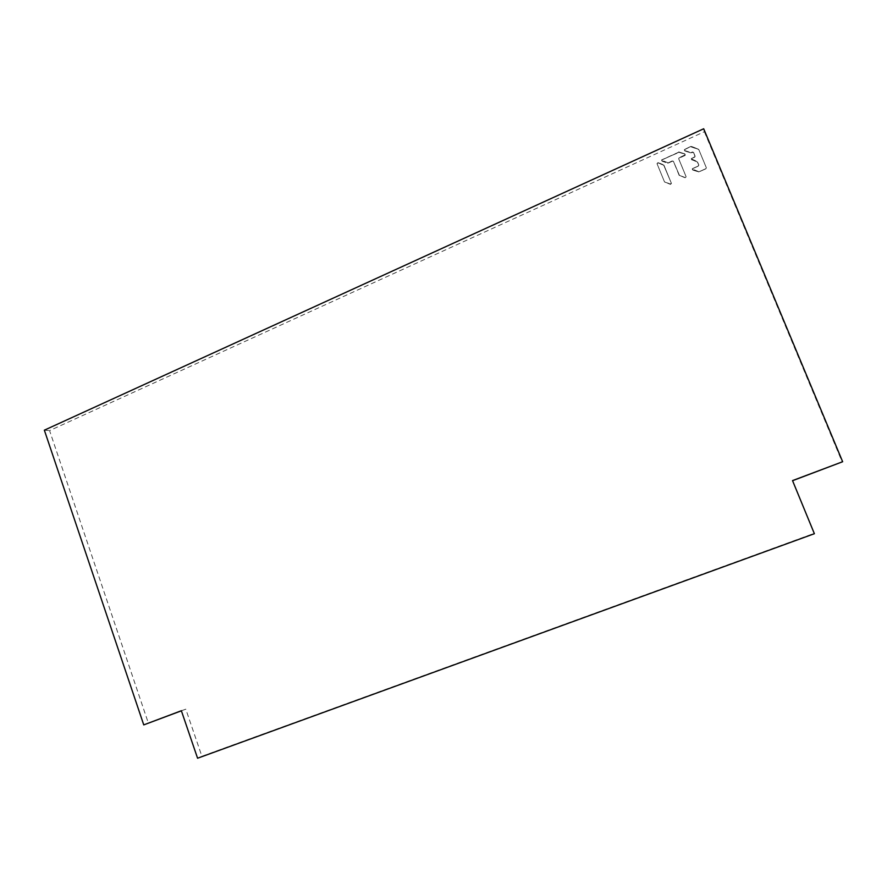 <?xml version="1.0" encoding="UTF-8"?>
<svg xmlns="http://www.w3.org/2000/svg" width="887" height="887" viewBox="0 0 887 887"><rect width="100%" height="100%" fill="white"/><g stroke="black" fill="none" stroke-linecap="round" stroke-linejoin="round"><path stroke-width="0.67" stroke-dasharray="4.43 3.33" d="M690.873 146.776L698.768 149.559L706.351 167.82L705.952 168.763L698.801 171.967L692.625 169.971L692.647 168.674L698.424 166.069L698.834 165.126L697.226 161.844L691.605 159.837L691.627 158.529L695.098 156.777L693.534 152.376L690.308 152.863L684.709 150.868L684.343 149.947L690.785 146.422L684.309 149.825L684.664 150.746L690.274 152.741L693.501 152.254L695.064 156.655L691.594 158.418L691.572 159.715L697.204 161.722L698.801 165.015L698.391 165.958L692.614 168.552L692.592 169.86L698.768 171.856L705.919 168.652L706.329 167.71L698.734 149.437L690.84 146.654M703.679 128.77L704.367 131.742L49.572 430.616L148.406 723.238M181.38 710.82L185.782 709.156L181.358 710.731M197.579 758.23L201.903 756.301L185.782 709.156M201.903 756.301L814.166 533.386L792.523 480.599M704.367 131.742L842.195 462.005M664.54 181.99L657.123 163.929L658.065 162.975L663.986 165.326L671.437 183.409L670.483 184.374L664.54 181.99L670.361 184.064L671.315 183.099L670.361 184.064L664.418 181.669L656.99 163.607L664.496 181.879L657.079 163.818L657.943 162.643L656.99 163.607L657.943 162.643L663.487 164.638L658.065 162.975M686.139 176.812L685.174 177.777L679.198 175.393L673.455 161.478L672.523 161.146L667.601 163.153L662.046 161.168L662.068 159.871L678.821 152.254L684.964 154.216L684.941 155.513L679.198 158.119L678.788 159.061L686.139 176.812L685.141 177.666L686.006 177.078L685.074 177.455L679.475 175.438L685.174 177.777M686.094 176.701L678.755 158.939L686.028 176.491L678.688 158.718L679.087 157.786L678.788 159.061M679.165 157.997L685.219 154.804L679.087 157.786L678.755 158.939M684.908 155.391L684.864 153.872L678.71 151.91L684.864 153.872L685.329 155.136M678.788 152.132L661.558 159.937L679.375 152.22M662.024 159.749L661.924 160.835L668.022 162.798L661.68 160.27M668.099 163.02L672.413 160.813L673.344 161.146L672.413 160.813L667.601 163.153M673.41 161.356L679.475 175.438L673.344 161.146L672.49 161.024M698.801 165.015L698.335 165.747L698.745 164.805L697.581 162.088M692.614 168.552L698.391 165.958M692.237 168.918L692.525 169.65L698.712 171.646L692.27 169.029M705.919 168.652L698.768 171.856M698.734 149.437L706.329 167.71M698.379 149.204L691.328 146.399L698.346 149.083M684.697 149.448L690.785 146.422L684.243 149.604L684.598 150.524L690.762 152.486L684.598 150.524L684.731 149.57M692.57 151.921L690.829 152.708M695.086 156.079L693.501 152.254M691.594 158.418L694.676 157.021M691.217 158.784L697.138 161.512L691.25 158.895M671.392 183.299L663.487 164.638L671.392 183.299L670.483 184.374M44.35 430.173L49.572 430.616M664.496 181.879L670.439 184.263M663.942 165.215L658.021 162.853M663.986 165.326L671.437 183.409M685.285 155.025L684.93 154.094L679.331 152.109M661.635 160.148L662.001 161.046L667.556 163.042M679.165 175.282L685.141 177.666M679.198 175.393L673.455 161.478M672.523 161.146L668.144 163.13M662.068 159.871L678.821 152.254M684.941 155.513L679.198 158.119M698.834 165.126L697.614 162.199M691.627 158.529L694.709 157.143M695.12 156.201L693.534 152.376M692.603 152.043L690.862 152.83M698.768 149.559L706.351 167.82M705.952 168.763L698.801 171.967M692.647 168.674L698.424 166.069"/><path stroke-width="1.33" d="M143.749 724.89L44.35 430.173L703.679 128.77L842.65 461.728L792.523 480.599L814.377 533.708L197.579 758.23L181.358 710.731L143.749 724.89L181.38 710.82M842.65 461.728L792.568 480.699"/></g></svg>
